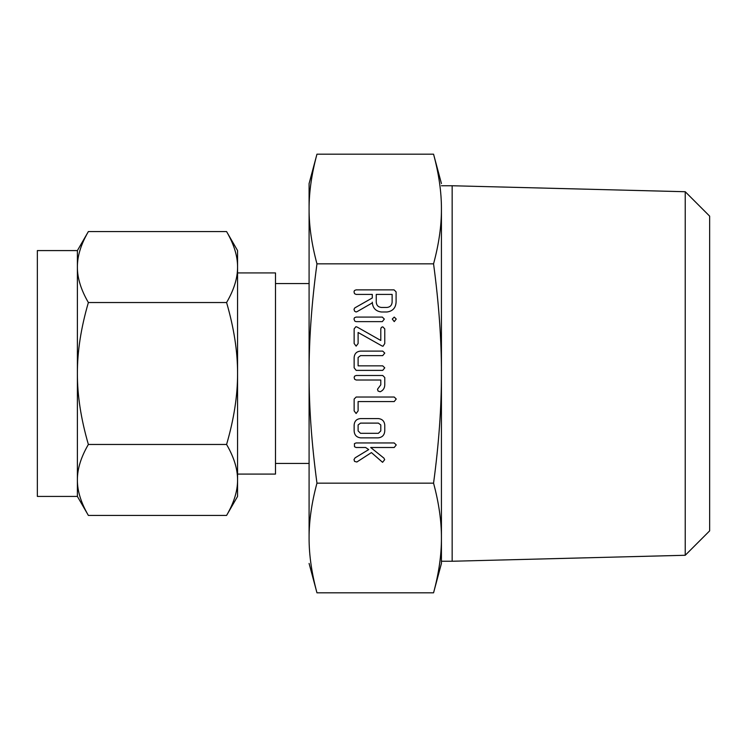 <?xml version="1.0" encoding="UTF-8"?>
<svg xmlns="http://www.w3.org/2000/svg" width="747" height="747" viewBox="0 0 747 747"><rect width="100%" height="100%" fill="white"/><g stroke="black" fill="none" stroke-linecap="round" stroke-linejoin="round"><path stroke-width="1.12" d="M392.268 319.053L394.239 317.083L396.237 319.053L394.239 321.621L392.268 319.053M382.333 317.083L384.332 319.09L382.333 321.621L356.03 321.621L354.76 321.079L354.003 319.09L354.442 317.774L356.03 317.083L382.333 317.083M384.761 343.527L383.006 346.253L381.96 345.936L358.112 332.48L358.112 343.527L356.123 346.132L354.143 343.527L354.143 328.857L355.899 326.71L357.159 327.065L380.793 340.473L380.793 328.857L381.362 327.354L382.772 326.822L384.761 328.857L384.761 343.527M384.761 367.832L382.725 370.381L356.179 370.381L354.143 367.785L354.143 357.524C354.498 353.583 356.655 351.435 360.614 351.109L382.725 351.109L384.761 353.088L382.716 355.637L360.502 355.637L358.112 357.486L358.112 365.843L382.716 365.843L384.761 367.832M384.761 377.534L384.761 384.92C384.668 388.169 383.146 390.457 380.186 391.764L378.047 391.045L377.506 389.215L380.793 384.854L380.793 380.018L356.188 380.018L354.648 379.271L354.143 377.468L354.573 376.171L356.179 375.489L382.725 375.489L384.761 377.534M358.112 410.887L356.123 413.502L354.143 410.897L354.143 399.075L356.17 397.03L394.211 397.03L396.237 399.01L394.201 401.569L358.112 401.569L358.112 410.887M384.761 430.86C384.518 434.997 382.371 437.331 378.29 437.854L360.614 437.854C356.524 437.331 354.367 435.006 354.143 430.86L354.143 424.996C354.498 421.047 356.655 418.908 360.614 418.572L378.29 418.572C382.203 418.983 384.35 421.131 384.761 424.996L384.761 430.86M433.559 154.181L316.961 154.181C311.658 173.799 309.034 192.072 309.09 209.011C309.025 225.809 311.648 244.092 316.961 263.84C311.658 303.077 309.034 339.624 309.09 373.5C309.025 407.096 311.648 443.653 316.961 483.16L433.559 483.16C438.863 443.923 441.486 407.376 441.43 373.5C441.496 339.904 438.872 303.347 433.559 263.84C438.863 244.222 441.486 225.949 441.43 209.011L441.43 373.5L441.43 209.011C441.496 192.212 438.872 173.939 433.559 154.181L441.43 183.566M316.961 263.84L433.559 263.84M382.576 462.318L371.427 452.589L356.861 462.001L354.573 461.422L354.003 459.573L355.124 457.818L368.701 449.591L365.619 447.49L356.048 447.49L354.508 446.734L354.433 443.634L356.039 442.952L394.201 442.952L396.237 444.941L394.211 447.49L370.68 447.49L383.958 458.163L384.677 459.676L382.576 462.318M381.343 311.985C375.657 311.219 372.641 307.941 372.286 302.152L372.286 302.908L357.141 311.611L356.058 311.985L354.582 311.172L354.003 309.323L354.76 307.923L372.286 297.969L372.286 294.411L356.095 294.411L354.526 293.664L354.003 291.853L354.442 290.555L356.03 289.873L394.071 289.873L396.097 291.89L396.097 302.087C395.742 307.904 392.707 311.2 387.021 311.985L381.343 311.985M441.43 373.5L441.43 563.434L433.559 592.819C438.863 573.201 441.486 554.928 441.43 537.989C441.496 521.191 438.872 502.908 433.559 483.16M441.43 561.249L452.159 561.249L452.159 185.751L441.43 185.751M434.689 158.532L435.193 160.577M436.444 165.927L436.65 166.87M441.038 197.208L441.113 198.263M441.113 548.737L441.038 549.792M436.65 580.13L436.444 581.073M435.585 584.817L434.689 588.468M452.159 561.249L685.232 555.273L685.232 191.727L452.159 185.751M309.407 198.347L309.473 197.208M313.871 166.87L314.076 165.927M314.935 162.183L315.318 160.577M316.961 483.16C311.658 502.778 309.034 521.051 309.09 537.989C309.025 554.788 311.648 573.061 316.961 592.819L433.559 592.819M315.832 588.468L315.318 586.423M314.076 581.073L313.871 580.13M309.473 549.792L309.407 548.737M685.232 191.727L709.65 216.144L709.65 530.856L685.232 555.273M316.961 154.181L309.09 183.566L309.09 463.439L275.494 463.439M309.09 537.989L309.09 373.5M309.09 563.434L316.961 592.819M309.09 283.561L275.494 283.561M237.565 474.084L275.494 474.084L275.494 272.916L237.565 272.916L237.565 373.5C237.639 351.678 233.979 328.026 226.584 302.535L88.37 302.535C80.975 327.924 77.314 351.576 77.389 373.5L77.389 250.581L88.37 231.57C80.975 244.26 77.314 256.09 77.389 267.053C77.314 277.959 80.975 289.789 88.37 302.535M84.756 238.33L86.381 235.156M226.584 231.57L237.565 250.581L237.565 267.053C237.639 256.146 233.979 244.316 226.584 231.57L88.37 231.57M226.584 302.535C233.979 289.845 237.639 278.015 237.565 267.053L237.565 250.581M228.573 235.156L230.151 238.237M77.389 250.581L37.35 250.581L37.35 496.419L77.389 496.419L77.389 373.5C77.314 395.322 80.975 418.974 88.37 444.465C80.975 457.155 77.314 468.985 77.389 479.947C77.314 490.854 80.975 502.684 88.37 515.43L77.389 496.419M237.565 267.053L237.565 496.419L226.584 515.43C233.979 502.74 237.639 490.91 237.565 479.947L237.565 479.957C237.639 469.041 233.979 457.211 226.584 444.465L88.37 444.465M230.197 508.67L228.573 511.844M86.381 511.844L84.803 508.763M226.584 444.465C233.979 419.076 237.639 395.424 237.565 373.5M226.584 515.43L88.37 515.43M358.112 430.907L360.521 433.316L378.384 433.316L380.793 430.907L380.793 424.95L378.384 423.11L360.521 423.11L358.112 424.95L358.112 430.907M392.128 294.411L376.255 294.411L376.255 302.096C376.488 305.308 378.187 307.092 381.343 307.447L387.021 307.447C390.167 307.073 391.876 305.29 392.128 302.096L392.128 294.411"/></g></svg>

